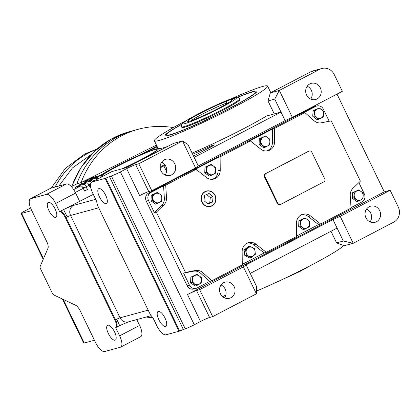 <?xml version="1.0" encoding="UTF-8"?>
<svg xmlns="http://www.w3.org/2000/svg" width="420" height="420" viewBox="0 0 420 420"><rect width="100%" height="100%" fill="white"/><g stroke="black" fill="none" stroke-linecap="round" stroke-linejoin="round"><path stroke-width="0.63" d="M71.647 186.548L80.981 167.596L94.217 151.599L110.66 139.403L129.434 131.67L133.928 130.447A95.014 87.78 74.8 0 0 117.679 136.815A95.014 87.78 74.8 0 0 76.797 183.86A95.014 87.78 74.8 0 1 117.679 136.815A95.014 87.78 74.8 0 1 133.928 130.447L138.133 129.297A95.014 87.78 -105.2 0 1 173.318 127.58M156.45 145.089L81.039 182.627A95.014 87.78 -105.2 0 1 121.889 135.671A95.014 87.78 -105.2 0 1 138.133 129.297M48.967 210.703A8.363 3.134 62.4 0 1 48.184 202.445A8.363 3.134 62.4 0 1 55.141 209.018A8.363 3.134 62.4 0 1 55.923 217.271A8.363 3.134 62.4 0 1 48.967 210.703M187.22 120.062A62.869 4.757 -25.8 0 0 154.376 140.81A62.869 4.757 -25.8 0 0 234.192 107.116A62.869 4.757 -25.8 0 0 267.587 86.084A62.869 4.757 -25.8 0 0 230.927 98.931M192.097 153.101A62.869 4.757 -25.8 0 0 244.419 128.273A62.869 4.757 -25.8 0 0 266.511 116.02L274.26 113.909L267.991 100.942L270.349 92.878L310.952 71.689A11.403 10.531 -105.2 0 1 312.9 70.922L321.883 68.476A11.403 10.531 -105.2 0 1 334.252 74.587L342.332 91.303L292.362 117.385L279.332 90.431L270.349 92.878M157.306 146.858L145.541 152.428A36.104 2.73 -25.8 0 0 116.314 166.336A36.104 2.73 -25.8 0 0 97.141 178.421A36.104 2.73 -25.8 0 0 98.6 178.511M124.651 168.095A36.104 2.73 -25.8 0 0 142.973 159.07A36.104 2.73 -25.8 0 0 151.914 154.224L167.905 146.354M343.655 245.511A62.869 4.757 154.2 0 1 310.727 265.43A62.869 4.757 154.2 0 1 256.442 291.086M108.344 333.527A8.363 3.134 62.4 0 1 107.562 325.274A8.363 3.134 62.4 0 1 114.518 331.847A8.363 3.134 62.4 0 1 115.301 340.1A8.363 3.134 62.4 0 1 108.344 333.527M99.482 196.933A8.363 3.134 62.4 0 1 98.7 188.68A8.363 3.134 62.4 0 1 105.656 195.248A8.363 3.134 62.4 0 1 106.439 203.501A8.363 3.134 62.4 0 1 99.482 196.933M171.533 174.888A8.363 7.723 -105.2 0 1 170.1 175.445A8.363 7.723 -105.2 0 1 160.708 170.205A8.363 7.723 -105.2 0 1 164.273 159.873A8.363 7.723 -105.2 0 1 165.706 159.311A8.363 7.723 -105.2 0 1 175.103 164.556A8.363 7.723 -105.2 0 1 171.533 174.888M317.074 98.931A8.363 7.723 -105.2 0 1 315.646 99.493A8.363 7.723 -105.2 0 1 306.248 94.248A8.363 7.723 -105.2 0 1 309.818 83.916A8.363 7.723 -105.2 0 1 311.246 83.354A8.363 7.723 -105.2 0 1 320.644 88.599A8.363 7.723 -105.2 0 1 317.074 98.931M376.451 221.76A8.363 7.723 -105.2 0 1 375.023 222.316A8.363 7.723 -105.2 0 1 365.626 217.077A8.363 7.723 -105.2 0 1 369.196 206.745A8.363 7.723 -105.2 0 1 370.624 206.183A8.363 7.723 -105.2 0 1 380.021 211.428A8.363 7.723 -105.2 0 1 376.451 221.76M230.911 297.717A8.363 7.723 -105.2 0 1 229.478 298.274A8.363 7.723 -105.2 0 1 220.085 293.029A8.363 7.723 -105.2 0 1 223.65 282.702A8.363 7.723 -105.2 0 1 225.083 282.14A8.363 7.723 -105.2 0 1 234.481 287.385A8.363 7.723 -105.2 0 1 230.911 297.717M158.86 319.762A8.363 3.134 62.4 0 1 158.078 311.504A8.363 3.134 62.4 0 1 165.034 318.077A8.363 3.134 62.4 0 1 165.816 326.33A8.363 3.134 62.4 0 1 158.86 319.762M237.416 97.261A50.925 3.853 154.2 0 1 256.83 91.607A50.925 3.853 154.2 0 1 229.787 108.318A50.925 3.853 154.2 0 1 165.391 135.807A50.925 3.853 154.2 0 1 181.881 124.11M102.06 176.704A31.925 2.415 154.2 0 1 101.062 176.726A31.925 2.415 154.2 0 1 117.857 165.916A31.925 2.415 154.2 0 1 158.382 149.016A31.925 2.415 154.2 0 1 141.43 159.49A31.925 2.415 154.2 0 1 122.755 168.614M237.725 97.293A49.408 3.738 154.2 0 1 255.465 91.943A49.408 3.738 154.2 0 1 229.226 108.47A49.408 3.738 154.2 0 1 166.499 134.946A49.408 3.738 154.2 0 1 181.708 124.373M103.325 176.048A30.403 2.3 154.2 0 1 102.27 175.938A30.403 2.3 154.2 0 1 118.419 165.764A30.403 2.3 154.2 0 1 157.017 149.473A30.403 2.3 154.2 0 1 140.868 159.642A30.403 2.3 154.2 0 1 122.031 168.809M210.562 206.456A7.98 7.371 74.8 0 0 211.859 205.942A7.98 7.371 74.8 0 0 215.276 196.119A7.98 7.371 74.8 0 0 206.367 191.058M205.07 191.572A7.98 7.371 74.8 0 0 201.663 201.432A7.98 7.371 74.8 0 0 210.635 206.435A7.98 7.371 74.8 0 0 212 205.9A7.98 7.371 74.8 0 0 215.402 196.04A7.98 7.371 74.8 0 0 206.435 191.037A7.98 7.371 74.8 0 0 205.07 191.572M316.995 109.237A4.856 4.489 -105.2 0 1 323.09 111.515A4.856 4.489 -105.2 0 1 321.211 117.957A4.856 4.489 -105.2 0 1 315.11 115.678A4.856 4.489 -105.2 0 1 316.995 109.237M323.295 117.08L318.491 119.264L314.149 115.826L314.612 110.192L319.421 108.008L323.762 111.447L323.295 117.08M205.165 191.767A7.76 7.171 -105.2 0 1 214.914 195.41A7.76 7.171 -105.2 0 1 211.901 205.706A7.76 7.171 -105.2 0 1 202.157 202.067A7.76 7.171 -105.2 0 1 205.165 191.767M356.58 191.121A4.856 4.489 -105.2 0 1 362.675 193.4A4.856 4.489 -105.2 0 1 360.796 199.841A4.856 4.489 -105.2 0 1 354.695 197.563A4.856 4.489 -105.2 0 1 356.58 191.121M363.027 198.734L358.339 201.18L353.85 197.967L354.05 192.308L358.738 189.861L363.227 193.074L363.027 198.734M302.857 219.156A4.856 4.489 -105.2 0 1 308.957 221.434A4.856 4.489 -105.2 0 1 307.072 227.876A4.856 4.489 -105.2 0 1 300.977 225.598A4.856 4.489 -105.2 0 1 302.857 219.156M309.309 226.769L304.621 229.215L300.132 226.002L300.332 220.343L305.02 217.896L309.508 221.109L309.309 226.769M248.514 247.522A4.856 4.489 -105.2 0 1 254.615 249.795A4.856 4.489 -105.2 0 1 252.73 256.237A4.856 4.489 -105.2 0 1 246.629 253.964A4.856 4.489 -105.2 0 1 248.514 247.522M255.392 254.252L251.218 257.565L246.298 255.234L245.558 249.585L249.732 246.272L254.651 248.603L255.392 254.252M194.796 275.557A4.856 4.489 -105.2 0 1 200.891 277.83A4.856 4.489 -105.2 0 1 199.007 284.272A4.856 4.489 -105.2 0 1 192.911 281.998A4.856 4.489 -105.2 0 1 194.796 275.557M201.243 283.164L196.555 285.611L192.066 282.403L192.266 276.743L196.954 274.297L201.442 277.505L201.243 283.164M155.211 193.667A4.856 4.489 -105.2 0 1 161.306 195.946A4.856 4.489 -105.2 0 1 159.422 202.388A4.856 4.489 -105.2 0 1 153.326 200.109A4.856 4.489 -105.2 0 1 155.211 193.667M161.658 201.28L156.97 203.726L152.481 200.513L152.68 194.854L157.369 192.407L161.858 195.62L161.658 201.28M208.929 165.632A4.856 4.489 -105.2 0 1 215.03 167.911A4.856 4.489 -105.2 0 1 213.145 174.353A4.856 4.489 -105.2 0 1 207.044 172.074A4.856 4.489 -105.2 0 1 208.929 165.632M215.381 173.245L210.688 175.691L206.204 172.478L206.404 166.819L211.092 164.372L215.581 167.585L215.381 173.245M263.272 137.272A4.856 4.489 -105.2 0 1 269.372 139.55A4.856 4.489 -105.2 0 1 267.488 145.992A4.856 4.489 -105.2 0 1 261.392 143.714A4.856 4.489 -105.2 0 1 263.272 137.272M269.724 144.884L265.036 147.331L260.547 144.118L260.747 138.458L265.435 136.012L269.923 139.225L269.724 144.884M181.566 126.824L181.897 127.507A32.303 2.441 -25.8 0 0 222.91 110.192A32.303 2.441 -25.8 0 0 240.067 99.383L239.736 98.7C237.284 96.411 238.466 97.367 235.242 97.55C227.861 99.514 211.775 106.89 198.513 113.762L185.95 120.855L181.934 124.037C181.414 124.126 181.293 125.055 181.566 126.824A32.303 2.441 -25.8 0 0 222.579 109.51A32.303 2.441 -25.8 0 0 239.736 98.7M226.606 103.892L226.27 103.199L226.905 101.162A24.449 1.848 -25.8 0 0 200.634 113.174A24.449 1.848 -25.8 0 0 187.777 121.454A24.449 1.848 -25.8 0 0 218.689 108.255A24.449 1.848 -25.8 0 0 231.672 100.233A24.449 1.848 -25.8 0 0 231.357 99.95L231.053 100.936M226.27 103.199A22.927 1.732 -25.8 0 0 201.857 114.387A22.927 1.732 -25.8 0 0 190.785 120.834M226.905 101.162L231.236 98.905L235.688 97.687L231.357 99.95M231.236 98.905L231.662 99.787M207.648 203.716L209.748 202.813L210.278 197.547L206.614 194.523M212.552 202.052L208 204.01L203.984 200.692L204.514 195.421L209.066 193.468L213.087 196.781L212.552 202.052L209.748 202.813M210.278 197.547L213.087 196.781M309.372 151.001L308.81 151.158A2.279 2.105 74.8 0 0 308.417 151.31L308.978 151.158A2.279 2.105 -105.2 0 1 311.845 152.224L324.707 178.836A2.279 2.105 -105.2 0 1 323.825 181.865L280.723 204.356A2.279 2.105 -105.2 0 1 277.862 203.285L277.3 203.443A2.279 2.105 74.8 0 0 279.772 204.661L280.334 204.509M308.978 151.158L265.319 173.801A2.279 2.105 74.8 0 0 264.432 176.825L277.3 203.443M264.432 176.825L264.994 176.673A2.279 2.105 -105.2 0 1 265.881 173.649M264.994 176.673L277.862 203.285M265.036 147.331L263.587 147.725L259.098 144.512L259.298 138.852L265.435 136.012M259.298 138.852L260.747 138.458M259.098 144.512L260.547 144.118M206.204 172.478L204.755 172.872L209.244 176.085L210.688 175.691M211.092 164.372L204.955 167.213L204.755 172.872M206.404 166.819L204.955 167.213M156.97 203.726L155.526 204.12L151.037 200.907L151.237 195.253L157.369 192.407M151.237 195.253L152.68 194.854M151.037 200.907L152.481 200.513M192.066 282.403L190.622 282.796L190.822 277.137L196.954 274.297M190.822 277.137L192.266 276.743M196.555 285.611L195.111 286.01L190.622 282.796M245.558 249.585L244.109 249.979L244.855 255.628L249.769 257.959L251.218 257.565M244.109 249.979L248.288 246.666L249.732 246.272M244.855 255.628L246.298 255.234M304.621 229.215L303.172 229.609L298.683 226.396L298.888 220.742L305.02 217.896M300.332 220.343L298.888 220.742M300.132 226.002L298.683 226.396M353.85 197.967L352.406 198.361L352.606 192.707L358.738 189.861M352.606 192.707L354.05 192.308M358.339 201.18L356.895 201.574L352.406 198.361M308.417 151.31L265.319 173.801M266.306 252.331L256.037 244.241A9.503 8.778 74.8 0 0 247.79 242.839A9.503 8.778 74.8 0 0 242.162 251.486L242.277 264.873L211.88 280.733L209.48 281.5L211.88 280.733L202.739 272.632A9.503 8.778 74.8 0 0 195.358 270.512L185.493 272.433L156.35 212.153L163.727 205.081A9.503 8.778 74.8 0 0 166.499 197.657L165.701 185.199L196.093 169.339L206.362 177.429A9.503 8.778 74.8 0 0 213.187 179.219A9.503 8.778 74.8 0 0 220.238 170.184L220.127 156.797L250.441 140.978L260.71 149.063A9.503 8.778 74.8 0 0 267.529 150.859A9.503 8.778 74.8 0 0 274.58 141.823L274.47 128.436L304.868 112.57L314.002 120.677A9.503 8.778 74.8 0 0 321.248 122.824A9.503 8.778 74.8 0 0 321.389 122.798L331.254 120.876L360.397 181.157L353.02 188.228A9.503 8.778 74.8 0 0 350.249 195.652L351.046 208.105L320.654 223.97L310.385 215.88A9.503 8.778 74.8 0 0 302.132 214.478A9.503 8.778 74.8 0 0 296.51 223.12L296.62 236.513L266.306 252.331L264.17 252.956L253.974 244.923A9.313 8.605 74.8 0 0 246.855 243.254M301.198 214.893A9.313 8.605 -105.2 0 1 308.322 216.562L318.518 224.595L296.62 236.024M209.664 281.284L200.671 273.31A9.313 8.605 74.8 0 0 193.431 271.226L183.614 273.142L185.493 272.433M156.35 212.153L154.303 212.515L161.642 205.475A9.313 8.605 74.8 0 0 164.362 198.198L163.574 185.939L163.296 185.966L165.701 185.199L163.574 185.939M220.238 170.184L218.101 170.714A9.313 8.605 -105.2 0 1 212.168 179.335M266.511 150.974A9.313 8.605 74.8 0 0 272.444 142.354L272.333 129.061L274.47 128.436M318.491 119.264L317.042 119.658L312.701 116.219L313.168 110.586L319.421 108.008M313.168 110.586L314.612 110.192M312.701 116.219L314.149 115.826M304.868 112.57L303.34 112.88L315.772 106.391A6.08 5.617 -105.2 0 1 316.811 105.982A6.08 5.617 -105.2 0 1 323.405 109.242L329.207 121.238L331.254 120.876M250.441 140.978L248.645 141.424L272.333 129.061M218.101 170.714L217.991 157.421L220.127 156.797M196.093 169.339L194.303 169.785L217.991 157.421M154.303 212.515L148.507 200.519A6.08 5.617 -105.2 0 1 150.864 192.454L163.296 185.966M209.48 281.5L197.048 287.989A6.08 5.617 -105.2 0 1 196.009 288.393A6.08 5.617 -105.2 0 1 189.409 285.138L183.614 273.142M264.17 252.956L242.272 264.385M320.654 223.97L318.518 224.595M358.874 182.611L364.313 193.856A6.08 5.617 -105.2 0 1 361.956 201.925L351.015 207.632M320.633 122.908L329.207 121.238M199.647 289.674L196.56 290.519A7.602 0.578 -25.8 0 0 187.504 294.541L384.269 191.856L390.164 190.25L398.244 206.966A11.403 10.531 -105.2 0 1 393.824 222.091L353.22 243.28L343.34 241.043L336.604 242.881L344.243 245.732L353.22 243.28L340.19 216.326L332.95 219.55L246.125 264.863L243.369 266.858L199.647 289.674L212.678 316.633L209.591 317.473A7.602 0.578 -25.8 0 0 200.534 321.494L194.287 324.755A7.602 0.578 154.2 0 1 185.236 328.781L179.025 331.254L105.131 178.4L92.075 181.96A11.403 4.279 -117.6 0 0 91.744 182.086A11.403 4.279 -117.6 0 0 92.809 193.342L96.768 201.532A7.602 2.851 -117.6 0 0 98.296 206.96L149.384 312.637A7.602 2.851 -117.6 0 0 152.849 317.536L156.807 325.726A11.403 4.279 -117.6 0 0 165.963 334.814L179.025 331.254M126.646 168.646L139.671 195.599A7.602 0.578 154.2 0 1 148.727 191.572L151.814 190.733L195.536 167.911L198.292 165.916L187.898 144.422L182.511 140.957L138.784 163.779L135.697 164.619A7.602 0.578 -25.8 0 0 126.646 168.646L120.398 171.906A7.602 0.578 154.2 0 1 111.342 175.928L105.131 178.4M224.548 297.869A8.363 7.723 74.8 0 0 221.036 284.996M246.125 264.863L256.515 286.356L256.399 293.811L212.678 316.633M225.829 295.029L222.668 296.699M119.663 325.589L115.673 327.668A7.602 2.851 -117.6 0 0 114.917 320.192L65.404 217.765A7.602 2.851 -117.6 0 0 59.598 211.664L55.64 203.474A11.403 4.279 -117.6 0 0 46.478 194.387L30.765 198.671A11.403 4.279 -117.6 0 0 30.434 198.802A11.403 4.279 -117.6 0 0 31.5 210.058L46.678 241.447A7.602 2.851 62.4 0 1 47.974 248.273L40.068 266.606A2.279 0.856 -117.6 0 0 40.457 268.653L52.306 293.171A2.279 0.856 -117.6 0 0 53.76 294.929L75.484 305.188A7.602 2.851 62.4 0 1 80.325 311.047L95.498 342.437A11.403 4.279 -117.6 0 0 104.654 351.524L120.372 347.24A11.403 4.279 62.4 0 0 120.698 347.114A11.403 4.279 62.4 0 0 119.632 335.858L139.624 325.427A11.403 4.279 62.4 0 1 140.69 336.683L120.698 347.114M116.739 319.221L119.684 325.605L128.299 321.893A7.602 7.025 -105.2 0 1 120.052 317.819A3.801 0.289 -25.8 0 0 116.739 319.221L115.542 319.867A7.602 2.851 62.4 0 1 116.298 327.343M370.088 221.912A8.363 7.723 74.8 0 0 366.581 209.039M336.604 242.881L330.986 231.252M343.34 241.043L332.95 219.55M243.369 266.858L256.399 293.811M316.811 105.982L314.564 106.596A6.08 5.617 74.8 0 0 313.525 107.005L148.617 193.064A6.08 5.617 74.8 0 0 146.26 201.133L187.162 285.747A6.08 5.617 74.8 0 0 193.762 289.007L196.009 288.393M138.784 163.779L151.814 190.733M91.744 182.086L111.736 171.654A11.403 4.279 62.4 0 1 112.061 171.528L126.808 167.512L173.528 143.404L182.511 140.957L195.536 167.911M310.952 71.689L319.93 69.237L279.332 90.431L274.727 99.11L280.996 112.072L274.26 113.909M310.711 99.089A8.363 7.723 74.8 0 0 307.204 86.21M154.376 140.81L158.009 148.312A62.869 4.757 -25.8 0 0 167.816 146.386M267.991 100.942L274.727 99.11M198.292 165.916L285.117 120.603L280.996 112.072L194.166 157.385M285.117 120.603L292.362 117.385M165.17 175.04A8.363 7.723 74.8 0 0 161.658 162.167M114.917 320.192L115.542 319.867L66.029 217.439L67.258 216.862A3.801 0.289 154.2 0 1 70.57 215.46L120.052 317.819L148.181 310.154M93.303 194.355L63.583 209.585L67.258 216.862M95.708 199.332L73.521 205.38A11.403 0.861 154.2 0 0 63.583 209.585L59.598 211.664M337.071 228.076L250.247 273.389M139.624 325.427L136.794 319.578M115.673 327.668L119.632 335.858M319.93 69.237A11.403 10.531 -105.2 0 1 321.883 68.476M390.164 190.25L340.19 216.326M337.003 94.085L384.269 191.856M152.072 154.602L151.914 154.224M164.777 164.609L160.136 166.997M192.665 154.277A77.91 5.896 -25.8 0 0 209.696 146.58A6.08 0.462 154.2 0 1 214.268 144.869A6.08 0.462 154.2 0 1 211.04 146.9L193.52 156.046M160.167 167.832L163.884 165.89L166.593 171.491M163.884 165.89A77.91 5.896 -25.8 0 0 165.317 165.386M30.434 198.802L50.426 188.37A11.403 4.279 62.4 0 1 50.752 188.239L66.47 183.955A11.403 4.279 62.4 0 1 75.626 193.042L79.585 201.233M89.654 179.088A190.029 14.374 154.2 0 1 91.114 178.232L91.802 178.5M85.04 181.808A190.029 14.374 154.2 0 1 86.457 180.968L87.155 181.23M80.567 184.496A190.029 14.374 154.2 0 1 81.937 183.666L82.651 183.928M90.594 184.118L88.778 184.611M76.24 187.136A190.029 14.374 154.2 0 1 77.569 186.322L78.293 186.58M87.507 189.515L84.567 191.047L83.249 188.317A3.04 1.139 -117.6 0 0 80.803 185.892L75.322 187.388A190.029 14.374 154.2 0 1 77.448 186.076L83.743 184.359A3.04 1.139 62.4 0 1 86.184 186.784L87.507 189.515A3.04 1.139 -117.6 0 0 85.066 187.089L82.903 187.677M94.437 340.247L84.273 343.019A7.602 0.578 154.2 0 1 83.674 343.067L62.37 298.993M98.632 176.678A3.04 1.139 -117.6 0 0 98.438 176.694L88.652 179.361A190.029 14.374 154.2 0 1 90.993 177.991L100.375 175.429M94.164 180.826A3.04 1.139 -117.6 0 0 92.563 179.76L84.063 182.075A190.029 14.374 154.2 0 1 86.336 180.721L95.498 178.227A3.04 1.139 62.4 0 1 97.104 179.293M90.836 187.777L90.442 187.982L89.124 185.252A3.04 1.139 -117.6 0 0 86.683 182.826L79.616 184.753A190.029 14.374 154.2 0 1 81.821 183.419L89.623 181.293A3.04 1.139 62.4 0 1 91.287 182.438M30.592 207.974L25.037 210.872A7.602 0.578 -25.8 0 0 21 213.413A7.602 0.578 -25.8 0 0 21.599 213.365L31.763 210.593M71.405 186.674L77.107 183.697L81.039 182.627M150.649 315.798A95.014 87.78 74.8 0 0 151.368 315.898A95.014 87.78 74.8 0 1 150.649 315.798M97.151 148.937L84.583 154.103L65.415 168.347L51.182 188.123M58.852 186.034L72.439 167.953L91.576 154.219M198.576 113.736A30.025 2.273 154.2 0 1 234.334 97.839A30.025 2.273 154.2 0 1 220.747 107.693A30.025 2.273 154.2 0 1 184.989 123.59A30.025 2.273 154.2 0 1 198.576 113.736M308.322 216.562L310.385 215.88M253.974 244.923L256.037 244.241M202.739 272.632L200.671 273.31M195.358 270.512L193.431 271.226M166.499 197.657L164.362 198.198M161.642 205.475L163.727 205.081M274.58 141.823L272.444 142.354M321.389 122.798L321.106 122.85M185.236 328.781L111.342 175.928M109.379 176.463L183.272 329.317M179.65 330.929L105.756 178.075M196.56 290.519L209.591 317.473M148.617 193.064L150.864 192.454M315.772 106.391L313.525 107.005M148.507 200.519L146.26 201.133M189.409 285.138L187.162 285.747M187.504 294.541L200.534 321.494M194.287 324.755L120.398 171.906M135.697 164.619L148.727 191.572M92.075 181.96L112.061 171.528M73.521 205.38A7.602 7.025 74.8 0 0 70.57 215.46L98.7 207.795M60.223 211.339A7.602 2.851 62.4 0 1 66.029 217.439L65.404 217.765M210.089 147.399L209.696 146.58M55.64 203.474L75.626 193.042M66.47 183.955L46.478 194.387M30.765 198.671L50.752 188.239M90.584 184.212L89.014 185.031M85.066 187.089L83.134 188.097M84.273 343.019L63.173 299.376M98.438 176.694L95.498 178.227M92.563 179.76L89.623 181.293M86.683 182.826L83.743 184.359M89.124 185.252L86.184 186.784M83.249 188.317L75.332 192.449M80.803 185.892L73.678 189.614M43.491 258.662L21.599 213.365M156.959 146.15L141.85 154.035M129.434 131.67A95.014 87.78 74.8 0 0 113.19 138.038A95.014 87.78 74.8 0 0 71.799 186.47M146.16 317.021A95.014 87.78 74.8 0 0 152.938 317.714M96.637 149.389A86.882 80.267 74.8 0 0 88.515 153.032A86.882 80.267 74.8 0 0 55.109 187.052M270.764 92.657L267.587 86.084M97.466 179.104L97.141 178.421M255.869 92.783L255.465 91.943M157.337 150.134L157.017 149.473M311.278 265.141L299.985 271.441L267.566 286.272M102.527 176.463L102.27 175.938M166.908 135.791L166.499 134.946M117.763 326.582L119.684 325.605M151.184 315.651L128.299 321.893M21 213.413L43.202 259.34M152.943 317.735L146.097 317.042"/></g></svg>
